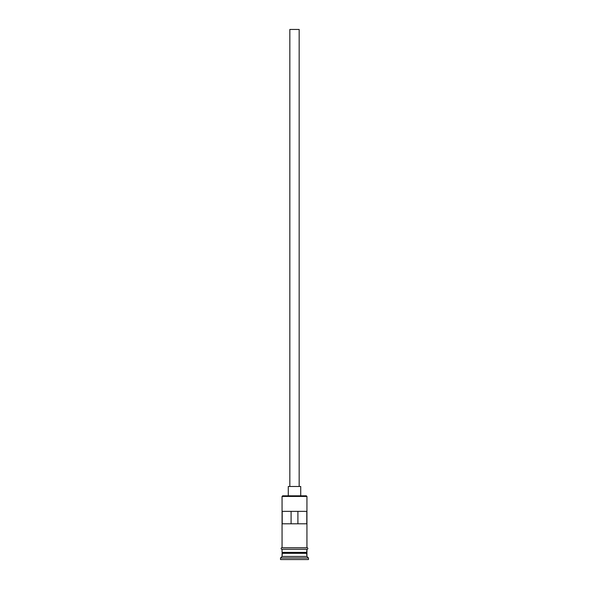 <?xml version="1.0" encoding="UTF-8"?>
<svg xmlns="http://www.w3.org/2000/svg" width="589" height="589" viewBox="0 0 589 589"><rect width="100%" height="100%" fill="white"/><g stroke="black" fill="none" stroke-linecap="round" stroke-linejoin="round"><path stroke-width="0.88" d="M306.935 496.439L306.317 495.813L282.683 495.813L282.065 496.439L306.935 496.439L282.065 496.439L282.065 547.733L282.065 496.439L282.683 495.813L306.317 495.813L306.935 496.439L306.935 547.733L306.935 496.439M299.16 486.485L299.16 29.45L289.84 29.45L289.84 486.485L289.84 29.45L299.16 29.45L299.16 486.485M300.721 495.813L300.721 486.485L288.279 486.485L288.279 495.813L288.279 486.485L300.721 486.485L300.721 495.813M306.935 553.329L306.935 549.287L306.626 552.71L282.374 552.71L282.065 556.443L280.511 557.997L308.489 557.997L306.935 556.443L282.065 556.443L306.935 556.443L306.935 553.329L282.374 553.019L306.626 553.019L306.935 556.443L308.489 557.997L280.511 557.997L280.511 559.55L308.489 559.55L308.489 557.997L308.489 559.55L280.511 559.55L280.511 557.997L282.065 556.443L282.065 553.329L306.935 553.329M282.065 552.401L306.935 552.401L282.065 552.401L282.065 549.287L282.065 552.401M282.205 511.362L306.795 511.362L306.795 523.798L282.205 523.798L282.205 511.362L306.795 511.362L306.795 523.798L282.205 523.798L282.205 511.362M307.09 547.733L281.91 547.733A0.78 0.78 0 0 0 281.13 548.514A0.78 0.78 0 0 0 281.91 549.287L307.09 549.287A0.78 0.78 0 0 0 307.87 548.514A0.78 0.78 0 0 0 307.09 547.733A0.78 0.78 0 0 1 307.87 548.514A0.78 0.78 0 0 1 307.09 549.287L281.91 549.287A0.78 0.78 0 0 1 281.13 548.514A0.78 0.78 0 0 1 281.91 547.733L307.09 547.733M291.091 511.362L291.091 523.798L291.091 511.362M306.626 552.71L282.374 553.019L306.626 552.71M297.909 523.798L297.909 511.362L297.909 523.798"/></g></svg>
